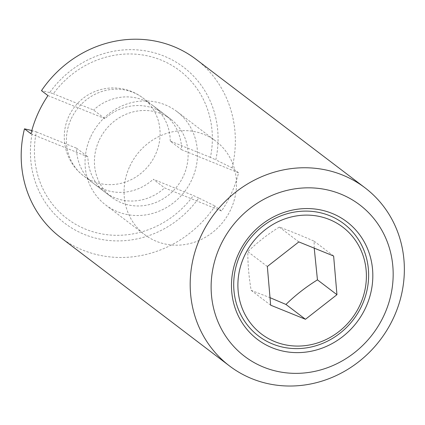 <?xml version="1.0" encoding="UTF-8"?>
<svg xmlns="http://www.w3.org/2000/svg" width="425" height="425" viewBox="0 0 425 425"><rect width="100%" height="100%" fill="white"/><g stroke="black" fill="none" stroke-linecap="round" stroke-linejoin="round"><path stroke-width="0.32" stroke-dasharray="2.12 1.59" d="M90.334 137.599A58.751 54.703 127.3 0 0 105.703 204.999A58.751 54.703 127.3 0 0 192.201 178.867A58.751 54.703 127.3 0 0 176.837 111.472A58.751 54.703 127.3 0 0 90.334 137.599M129.338 167.264A58.751 54.703 127.3 0 0 144.702 234.658A58.751 54.703 127.3 0 0 231.205 208.532A58.751 54.703 127.3 0 0 215.836 141.137A58.751 54.703 127.3 0 0 129.338 167.264M98.823 141.042A48.96 45.587 127.3 0 0 111.632 197.205A48.96 45.587 127.3 0 0 183.712 175.429A48.96 45.587 127.3 0 0 170.908 119.266A48.96 45.587 127.3 0 0 98.823 141.042M267.341 266.496L247.839 251.664C247.732 263.638 248.837 276.532 251.159 290.349L270.013 297.675M60.52 237.416A111.908 104.194 127.3 0 0 215.066 206.04L221.563 210.986A111.908 104.194 127.3 0 0 231.784 192.589A111.908 104.194 127.3 0 0 238.563 172.8L232.066 167.859L215.783 159.832A98.053 91.295 127.3 0 0 163.965 56.068A98.053 91.295 127.3 0 0 49.709 92.56L53.369 93.739A92.979 86.567 -52.7 0 1 161.059 60.042A92.979 86.567 -52.7 0 1 210.417 157.356L215.783 159.832M251.159 290.349L270.656 305.182M314.224 248.147L314.133 241.177C301.314 235.556 289.712 230.855 279.326 227.083C267.617 234.35 257.12 242.548 247.839 251.664M279.326 227.083L298.828 241.91M314.133 241.177L333.63 256.009M198.778 198.013L193.417 195.537A92.979 86.567 -52.7 0 1 85.728 229.234A92.979 86.567 -52.7 0 1 36.369 131.92L32.709 130.741A98.053 91.295 127.3 0 0 84.522 234.504A98.053 91.295 127.3 0 0 198.778 198.013L215.066 206.04M221.563 210.986L164.618 187.919L153.244 179.265L193.417 195.537M36.369 131.92L76.548 148.197A48.96 45.587 127.3 0 0 93.755 183.605A48.96 45.587 127.3 0 0 153.244 179.265M238.563 172.8L181.618 149.733A48.96 45.587 127.3 0 0 164.411 114.32A48.96 45.587 127.3 0 0 104.922 118.665L93.548 110.011L53.369 93.739M210.417 157.356L170.244 141.079L181.618 149.733M49.709 92.56L41.475 90.652M232.066 167.859A111.908 104.194 127.3 0 0 196.015 59.277M31.822 130.533L32.709 130.741M30.972 133.779L87.922 156.846A48.96 45.587 127.3 0 0 105.129 192.259A48.96 45.587 127.3 0 0 164.618 187.919M76.548 148.197L87.922 156.846M47.977 95.593L104.922 118.665M170.244 141.079A48.96 45.587 127.3 0 0 153.032 105.671A48.96 45.587 127.3 0 0 93.548 110.011M70.794 119.717A48.96 45.587 127.3 0 0 83.598 175.881A48.96 45.587 127.3 0 0 155.683 154.105A48.96 45.587 127.3 0 0 142.88 97.947A48.96 45.587 127.3 0 0 70.794 119.717M105.703 204.999L144.702 234.658M170.908 119.266L142.88 97.947A48.96 48.96 0 0 0 68.51 116.997A48.96 48.96 0 0 0 83.598 175.881L111.632 197.205M176.837 111.472L215.836 141.137M93.755 183.605L105.129 192.259M153.032 105.671L164.411 114.32"/><path stroke-width="0.64" d="M270.013 297.675L285.961 304.449C295.242 295.332 305.74 287.135 317.448 279.862L336.951 294.695L305.463 319.281L270.656 305.182L267.341 266.496L298.828 241.91L333.63 256.009L336.951 294.695M240.051 255.096A70.502 65.641 127.3 0 0 272.611 344.006A70.502 65.641 127.3 0 0 362.291 304.613A70.502 65.641 127.3 0 0 329.731 215.709A70.502 65.641 127.3 0 0 240.051 255.096M243.934 257.019A67.145 62.518 127.3 0 0 274.943 341.689A67.145 62.518 127.3 0 0 360.352 304.178A67.145 62.518 127.3 0 0 329.348 219.502A67.145 62.518 127.3 0 0 243.934 257.019M366.175 306.537A73.86 68.765 127.3 0 0 332.068 213.393A73.86 68.765 127.3 0 0 238.117 254.66A73.86 68.765 127.3 0 0 272.223 347.799A73.86 68.765 127.3 0 0 366.175 306.537M200.255 237.591A111.908 104.194 127.3 0 0 229.521 365.962A111.908 104.194 127.3 0 0 394.288 316.189A111.908 104.194 127.3 0 0 365.017 187.818A111.908 104.194 127.3 0 0 200.255 237.591M219.683 247.191A95.12 88.565 127.3 0 0 263.612 367.147A95.12 88.565 127.3 0 0 384.609 314.001A95.12 88.565 127.3 0 0 340.68 194.044A95.12 88.565 127.3 0 0 219.683 247.191M365.017 187.818L196.015 59.277A111.908 104.194 127.3 0 0 41.475 90.652L47.977 95.593A111.908 104.194 127.3 0 0 37.756 113.99A111.908 104.194 127.3 0 0 30.972 133.779L24.475 128.833A111.908 104.194 127.3 0 0 60.52 237.416L229.521 365.962M285.961 304.449L305.463 319.281M317.448 279.862L314.224 248.147M24.475 128.833L31.822 130.533"/></g></svg>
